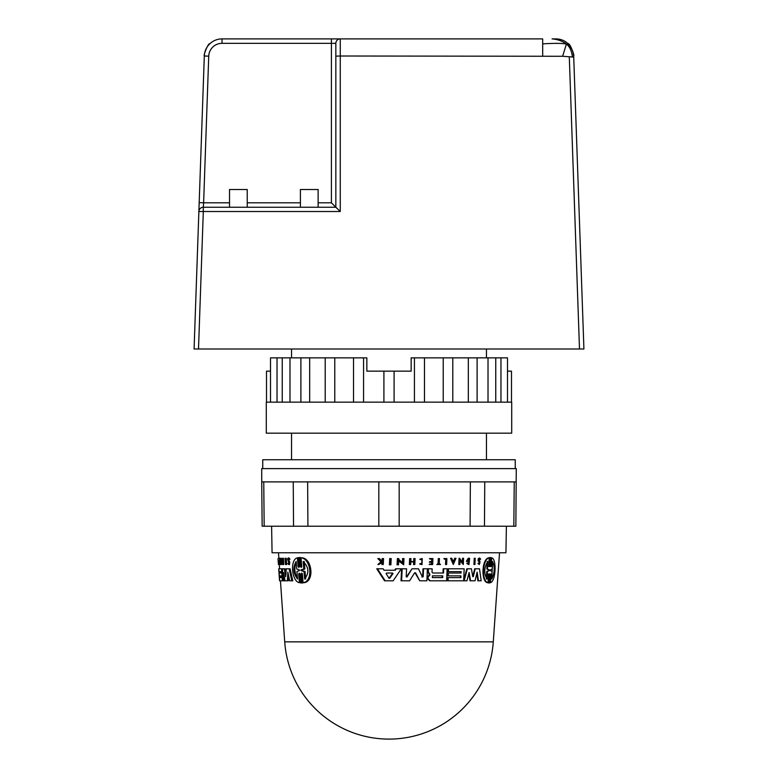 <?xml version="1.0" encoding="UTF-8"?>
<svg xmlns="http://www.w3.org/2000/svg" width="778" height="778" viewBox="0 0 778 778"><rect width="100%" height="100%" fill="white"/><g stroke="black" fill="none" stroke-linecap="round" stroke-linejoin="round"><path stroke-width="1.17" d="M235.316 38.9L222.022 38.9L222.022 43.335L335.843 43.335A4.435 4.435 0 0 1 340.268 38.9L222.022 38.9A17.719 17.719 0 0 0 204.313 56.006L199.187 202.65L203.622 202.805L203.311 207.24A4.435 4.435 0 0 0 198.886 211.519L203.311 211.519L203.311 207.24L335.843 207.24L335.843 43.335L335.843 207.24L340.268 211.519L340.268 56.006L562.63 56.269L566.384 44.132C569.681 46.524 571.694 50.813 572.423 56.998L573.726 57.066L573.697 56.269C572.88 49.491 570.449 45.445 566.384 44.132L568.29 43.869M564.663 41.176A17.719 17.719 0 0 1 566.403 42.294A17.719 17.719 0 0 0 564.663 41.176L568.066 43.607C570.352 43.296 574.932 57.008 573.658 55.501L573.658 55.501C574.932 57.008 570.352 43.296 568.066 43.607L564.663 41.176A17.719 17.719 0 0 0 555.978 38.9L552.088 38.9C557.836 39.377 562.611 41.117 566.384 44.132C562.795 43.208 554.899 43.13 542.684 43.869L542.684 38.9L340.268 38.9L340.268 56.006L335.843 56.152M573.697 56.269L573.687 56.006A17.719 17.719 0 0 0 573.639 55.199A17.719 17.719 0 0 1 573.687 56.006M562.63 56.269L572.423 56.998M542.684 56.006L542.684 43.869M204.342 55.501C203.068 57.008 207.648 43.296 209.934 43.607L209.71 43.869M511.486 402.158L511.486 371.145L507.489 371.145M270.511 402.158L270.511 357.861L366.846 357.861L366.846 371.145L383.904 371.145L383.904 402.158L383.904 371.145L411.154 371.145L411.154 357.861L507.489 357.861L507.489 402.158M511.71 433.171L266.29 433.171L266.29 402.158L511.71 402.158L511.71 433.171M394.096 371.145L394.096 402.158L394.096 371.145M414.431 402.158L414.431 357.861M270.511 371.145L266.514 371.145L266.514 402.158M277.026 357.861L277.026 402.158M289.98 357.861L289.98 402.158M309.673 357.861L309.673 402.158M334.773 357.861L334.773 402.158M363.569 357.861L363.569 402.158M443.227 402.158L443.227 357.861M468.327 402.158L468.327 357.861M488.02 402.158L488.02 357.861M500.974 402.158L500.974 357.861M291.536 433.171L291.536 459.749M515.25 468.609L515.25 459.749L262.75 459.749L262.75 468.609M271.61 526.2L272.067 552.779L505.933 552.779L506.39 526.2M304.227 561.463L304.859 569.01L301.99 569.895L302.049 570.614L305.073 571.499L305.705 579.036M280.44 580.806L284.709 641.85L493.291 641.85L499.525 552.779M296.243 562.65L295.047 566.034L294.833 569.953L295.484 573.794L297.439 577.869M285.302 558.273L286.226 558.273L286.674 564.527L285.497 564.527L285.049 558.273L285.759 564.527M278.427 564.527L277.999 558.585L278.427 564.527L279.331 564.527M278.057 559.168L277.999 558.585M288.852 563.233L288.132 563.233C288.774 564.011 288.939 563.661 288.628 562.183L287.52 559.061L288.161 557.991L288.745 559.431C287.918 558.351 287.695 558.779 288.074 560.705L288.774 561.677L288.58 564.527L287.87 563.496L288.531 563.787M288.161 557.991L289.095 557.991L289.961 559.207L288.745 559.431L288.21 558.662M289.961 559.207L289.017 559.207M289.679 559.431C288.852 558.351 288.628 558.779 289.008 560.705L289.708 561.677L289.513 564.527L288.58 564.527M278.806 562.689L278.582 560.773L278.806 562.689M278.757 560.403L278.932 564.517L278.543 560.403M279.487 558.273L280.654 562.805L280.479 558.273L280.916 564.527L279.74 560.131L279.924 564.527L279.487 558.273L278.825 558.273M279.769 562.27L279.817 564.517L278.932 564.517M280.391 559.09L279.662 559.09M280.333 558.273L279.603 558.273M280.041 564.527L281.811 564.527L281.373 558.273L280.479 558.273M282.404 560.753L281.782 561.385L282.589 558.273L282.861 564.546L282.103 563.36L282.258 562.757L282.793 563.583L282.482 559.188L282.015 560.753L283.211 560.753M282.861 564.546L283.766 564.546L283.493 558.273L282.589 558.273M283.289 561.385L282.443 561.385M283.211 562.922L282.258 562.757M282.988 559.849L282.91 560.753M279.672 580.806L279.448 577.636L281.335 577.636L281.208 575.866L279.321 575.866L279.127 573.046L281.014 573.046L280.907 571.635L279.03 571.635L278.835 568.796L281.519 568.796L282.365 580.806L279.555 580.806L278.709 568.796L279.603 580.806M280.012 573.046L281.014 573.046M281.208 575.866L280.206 575.866M280.333 577.636L281.335 577.636M280.907 571.635L279.915 571.635M282.579 571.13L282.414 568.796L281.519 568.796M282.511 580.806L282.599 568.796L284.33 568.796L285.701 576.634L286.323 568.796L289.153 568.796L291.818 580.806L289.649 580.806L287.86 572.151L287.393 580.806L285.02 580.806L283.62 572.511L283.484 580.806L282.365 580.806M279.847 571.635L279.944 573.046M280.148 575.866L280.265 577.636M289.153 568.796L290.097 568.796L292.771 580.806L291.818 580.806M284.33 568.796L285.234 568.796L286.11 573.804M288.589 575.71L288.317 580.806L287.393 580.806M284.427 577.383L284.378 580.806L283.484 580.806M300.658 582.936L299.938 573.999L299.248 573.075L298.713 573.999L299.404 582.683C291.643 581.526 289.766 559.382 297.42 557.826L298.11 566.51L298.791 567.434L299.336 566.51L298.616 557.573L299.724 557.573L300.444 566.51L301.164 567.425L301.747 566.51L301.037 557.816C310.996 558.672 313.544 581.312 303.08 582.683L302.37 573.999L301.631 573.075L301.057 573.999L301.786 582.936L300.658 582.936L302.827 582.936L300.658 582.936M299.637 557.573L300.755 557.573L298.616 557.573L300.755 557.573L301.66 567.065M304.636 579.036C309.362 572.978 308.866 567.123 303.167 561.463L303.799 569.01L300.96 569.895L301.018 570.614L304.004 571.499L304.636 579.036M299.384 569.895L296.749 569.039L296.155 561.463C292.732 567.463 293.189 573.318 297.536 579.036L296.943 571.47L299.442 570.605L299.384 569.895M297.42 557.826L298.431 557.826L299.267 567.026M299.793 573.483L300.415 582.683L299.404 582.683M304.859 569.01L303.799 569.01M303.08 582.683L304.13 582.683C314.652 581.399 312.143 558.536 302.078 557.816L301.037 557.816M302.185 573.435L302.827 582.936L301.689 582.936M305.073 571.499L304.004 571.499M442.176 577.597L442.244 575.837M491.793 577.947L492.542 562.533M486.396 579.036L486.746 571.47L488.73 570.605L488.769 569.895L486.863 569.039L487.213 561.463M388.951 578.229L389.759 578.229L392.978 573.59L392.618 573.036L386.559 573.036L386.121 573.59L388.951 578.229L389.759 578.229L389.126 578.229L392.365 573.59L391.995 573.036M453.146 562.027L453.681 560.773L452.699 560.773L453.38 562.689L454.196 560.773L452.699 560.773M402.401 562.611L402.586 558.585L403.967 558.585L403.675 564.828L398.696 560.432L398.492 564.828L397.675 564.828L397.976 558.585L398.783 558.585L398.744 559.392L402.965 563.107L403.169 558.585M403.675 564.828L398.676 560.938M385.188 580.806L384.526 580.806L376.746 568.796L383.136 568.796L384.04 570.235L394.66 570.235L395.632 568.796L401.292 568.796L393.172 580.806L385.188 580.806L377.437 568.796M397.675 564.828L397.072 564.828L397.373 558.585L397.976 558.585M390.031 564.828L389.399 564.828L389.71 558.585L391.188 558.585L390.887 564.828L390.031 564.828L390.342 558.585M421.88 576.955L422.639 576.761L422.979 568.796L427.394 568.796L426.879 580.806L419.721 580.806L415.588 572.841L414.586 572.841L409.598 580.806L401.613 580.806L402.177 568.796L406.563 568.796L406.204 576.761L407.03 576.955L411.99 568.796L418.476 568.796L422.425 576.955L423.183 576.761L423.524 568.796M419.721 580.806L415.024 572.841L415.588 572.841L414.586 572.841M401.613 580.806L401.02 580.806L401.584 568.796L402.177 568.796M406.204 576.761L407.03 576.955L406.456 576.955L411.99 568.796M443.003 573.007L443.178 568.796L447.126 568.796L446.64 580.806L430.176 580.806L428.026 578.472L428.085 577.101L429.962 574.884L428.328 571.587L428.445 568.796L432.15 568.796L432.014 572.161L432.772 573.007L443.518 573.007L443.693 568.796M446.115 580.806L429.641 580.806L427.501 578.472L427.55 577.101L429.437 574.884L427.793 571.587L427.91 568.796L428.445 568.796M479.326 564.527L477.916 563.496L478.334 563.233C479.112 564.011 479.394 563.661 479.18 562.183L478.003 560.432L478.363 558.487L479.686 557.991L480.668 559.207L479.656 558.662L479.005 559.333L479.997 561.677L479.326 564.527L478.46 563.496L479.355 563.787M480.269 559.431L479.384 558.76M468.696 564.527L466.722 563.36L467.811 562.757L468.998 563.583L469.183 559.188L468.103 560.753M468.735 563.544L468.91 559.217M467.617 560.753L468.628 560.753L468.609 561.385L466.314 561.385L468.268 558.273L469.63 558.273L468.959 564.546L467.247 563.36L467.811 562.757M462.365 562.134L462.521 558.273L463.571 558.273L463.309 564.527L460.041 560.131L459.866 564.527L459.321 564.527L459.574 558.273L462.852 562.805L463.036 558.273M463.309 564.527L460.012 560.782M459.321 564.527L458.806 564.527L459.059 558.273L459.574 558.273M474.483 564.527L473.948 564.527L474.21 558.273L475.202 558.273L474.94 564.527L474.745 558.273M489.839 566.51L490.665 566.51L491.083 557.816L491.686 557.816C496.86 558.672 495.81 581.312 490.49 582.683L490.918 573.999L490.082 573.999L489.663 582.936L488.905 582.936L489.333 573.999L488.448 573.999L488.039 582.683C481.533 581.526 482.214 559.382 489.197 557.826L488.798 566.51L489.683 566.51L490.101 557.573L490.869 557.573L490.441 566.51L491.278 566.51L491.686 557.816M490.49 582.683L489.877 582.683L490.305 573.999L489.479 573.999M489.051 582.936L488.312 582.936L488.73 573.999L487.855 573.999M488.039 582.683L487.446 582.683C481.067 581.808 481.621 559.246 488.603 557.826L489.197 557.826M488.205 566.51L489.08 566.51L489.508 557.573L490.266 557.573M463.678 580.631L466.819 568.796L471.429 568.796L472.732 576.634L474.668 568.796L479.501 568.796L481.193 580.806L478.441 580.806L477.147 572.151L475.037 580.806L470.573 580.806L469.095 572.511L466.936 580.806L464.145 580.806L467.345 568.796M478.441 580.806L477.896 580.806L476.817 573.532M470.573 580.806L470.038 580.806L468.784 573.707M448.04 580.806L447.525 580.806L447.651 577.636L460.897 577.636L460.965 575.866L448.245 575.866L448.361 573.046L461.082 573.046L461.14 571.635L448.41 571.635L448.527 568.796L464.165 568.796L463.669 580.806L448.04 580.806L448.167 577.636M460.372 577.636L460.45 575.866M448.245 575.866L447.729 575.866L447.836 573.046L448.361 573.046M460.566 573.046L460.625 571.635M448.41 571.635L447.895 571.635L448.011 568.796L448.527 568.796M452.572 560.403L453.837 560.403L454.741 558.273L455.966 558.273L453.302 564.517L451.104 558.273L451.824 558.273L452.572 560.403L454.352 560.403L455.266 558.273M453.302 564.517L450.579 558.273L451.104 558.273M414.091 564.527L413.526 564.527L413.643 561.881L410.823 561.881L410.706 564.527L409.938 564.527L410.21 558.585L410.969 558.585L410.833 561.521L413.663 561.521L413.789 558.585L415.092 558.585L414.83 564.527L414.091 564.527L414.197 561.881L410.823 561.881M409.938 564.527L409.374 564.527L409.636 558.585L410.21 558.585M429.962 559.11L429.456 558.585L432.908 558.585L432.665 564.527L429.738 564.527L429.757 564.021L432.072 564.021L432.15 562.251L429.835 562.251L429.864 561.521L432.179 561.521L432.276 559.11L429.962 559.11L429.991 558.585M429.738 564.527L429.203 564.527L429.757 564.021M431.547 564.021L431.615 562.251M429.835 562.251L429.3 562.251L429.864 561.521M431.654 561.521L431.751 559.11M381.774 561.006L382.231 558.585L383.573 558.585L383.262 564.527L382.591 564.527L382.708 562.231L378.594 564.527L381.638 561.745L378.507 558.585L379.411 558.585L382.095 561.327L382.893 558.585M382.591 564.527L381.92 564.527L381.979 562.231M378.594 564.527L377.904 564.527L380.977 561.745L377.826 558.585L378.507 558.585M420.713 559.713L420.344 559.236L422.26 558.585L422.007 564.585L420.217 563.982L422.036 563.972L422.24 559.197L420.713 559.713L419.799 559.236L421.987 558.594M421.734 564.575L419.663 563.982L420.606 563.496M421.764 563.953L421.968 559.207M439.23 564.021L440.513 564.527L436.808 564.527L438.588 564.021L438.811 558.585L439.453 558.585L439.23 564.021L440.017 564.021M438.063 564.021L438.286 558.585L438.811 558.585M446.037 564.527L446.251 559.168L444.384 559.168L444.413 558.585L446.893 558.585L446.65 564.527L445.522 564.527L445.736 559.168M444.384 559.168L443.888 558.585L444.413 558.585M437.333 564.527L437.353 564.021M419.799 559.236L420.344 559.236M419.663 563.982L420.217 563.982M380.977 561.745L381.638 561.745M382.124 560.685L382.786 560.685M410.833 561.521L414.217 561.521L414.343 558.585M384.04 570.235L395.273 570.235L396.235 568.796M472.752 576.634L473.287 576.634L472.732 576.634L473.287 576.634L475.202 568.796M489.663 582.936L488.312 582.936M489.508 557.573L490.869 557.573M491.735 579.036C494.662 572.978 494.954 567.123 492.6 561.463L492.231 569.01L490.432 569.895L490.403 570.614L492.104 571.499L491.735 579.036M489.362 569.895L487.446 569.039L487.787 561.463C484.072 567.463 483.799 573.318 486.989 579.036L487.329 571.47L489.333 570.605L488.769 569.895M486.746 571.47L487.329 571.47M466.829 561.385L468.268 558.273M466.722 563.36L467.247 563.36M478.334 563.233L478.878 563.233C479.656 564.011 479.938 563.661 479.725 562.183L478.509 559.742L479.686 557.991M477.916 563.496L478.46 563.496M486.863 569.039L487.446 569.039M432.354 577.597L442.692 577.597L442.77 575.837L432.432 575.837L432.354 577.597M427.55 577.101L428.085 577.101M429.291 574.096L429.826 574.096M427.793 571.587L428.328 571.587M429.641 580.806L430.176 580.806M516.271 481.893L261.729 481.893L261.729 468.609L516.271 468.609L515.853 526.22L484.461 526.2L484.762 481.893M261.729 481.893L262.147 526.22L484.461 526.2M291.536 349.001L291.536 357.861M318.124 207.24L318.124 189.521L300.405 189.521L300.405 207.24M247.239 207.24L247.239 189.521L229.52 189.521L229.52 207.24M199.187 202.65L194.082 349.001L198.507 349.001L194.082 349.001L199.187 202.65M203.311 207.24A4.435 4.435 0 0 0 198.886 211.519M542.684 38.9L331.409 38.9L331.409 202.805L335.843 207.24M569.302 57.066L579.493 349.001L583.918 349.001L573.726 57.066L583.918 349.001L198.507 349.001L203.311 211.519L340.268 211.519M289.008 560.705L288.074 560.705M289.708 561.677L288.774 561.677M299.122 566.51L298.11 566.51M299.724 573.999L298.713 573.999M301.99 569.895L300.96 569.895M301.485 566.51L300.444 566.51M302.088 573.999L301.057 573.999M302.049 570.614L301.018 570.614M392.365 573.59L392.978 573.59M488.73 570.605L489.333 570.605M479.18 562.183L479.725 562.183M478.392 561.278L478.937 561.278M427.501 578.472L428.026 578.472M428.386 575.652L428.921 575.652M429.437 574.884L429.962 574.884M307.923 526.2L307.631 481.893M378.828 481.893L378.828 526.2M293.238 481.893L293.539 526.2M264.17 526.2L263.752 481.893M514.248 481.893L513.83 526.2M470.369 481.893L470.077 526.2M399.172 526.2L399.172 481.893M229.52 202.805L203.622 202.805L208.737 56.152L204.313 56.006M208.737 56.152A13.294 13.294 0 0 1 222.022 43.335M331.409 202.805L318.124 202.805M300.405 202.805L247.239 202.805M282.239 357.861L282.239 402.158M300.892 357.861L300.892 402.158M325.204 357.861L325.204 402.158M353.523 357.861L353.523 402.158M424.477 357.861L424.477 402.158M452.796 357.861L452.796 402.158M477.109 357.861L477.109 402.158M495.761 357.861L495.761 402.158M486.464 459.749L486.464 433.171M284.767 642.638A104.544 104.544 0 0 0 389 739.1A104.544 104.544 0 0 0 493.233 642.638M300.191 557.544L299.16 557.544M302.253 582.965L301.222 582.965M279.603 568.796L279.302 564.527M278.864 558.273L278.475 552.779M421.462 564.585L422.007 564.585M421.725 558.585L422.26 558.585M489.887 557.544L490.48 557.544M468.434 564.546L468.959 564.546M488.681 582.965L489.284 582.965M486.464 357.861L486.464 349.001M209.934 43.607L211.597 42.294"/></g></svg>
